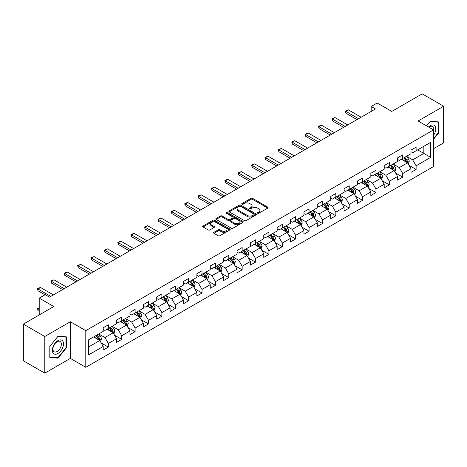 <?xml version="1.0" encoding="UTF-8"?>
<svg xmlns="http://www.w3.org/2000/svg" width="467" height="467" viewBox="0 0 467 467"><rect width="100%" height="100%" fill="white"/><g stroke="black" fill="none" stroke-linecap="round" stroke-linejoin="round"><path stroke-width="0.7" d="M257.626 213.261A0.835 0.479 0 0 0 258.806 213.261L267.749 208.095A1.191 0.689 0 0 0 268.099 207.611A1.191 0.689 0 0 0 267.749 207.12L252.594 198.376A1.191 0.689 0 0 0 250.913 198.376L241.964 203.536A0.835 0.479 0 0 0 241.725 203.881A0.835 0.479 0 0 0 241.964 204.219A0.835 0.479 0 0 0 243.144 204.219L244.305 203.548A3.812 2.201 0 0 1 249.693 203.548L250.954 204.277A3.812 2.201 0 0 1 252.069 205.836A3.812 2.201 0 0 1 250.954 207.389L249.798 208.06A0.835 0.479 0 0 0 249.553 208.399A0.835 0.479 0 0 0 249.798 208.737A0.835 0.479 0 0 0 250.977 208.737L252.133 208.072A3.812 2.201 0 0 1 257.521 208.072L258.782 208.802A3.812 2.201 0 0 1 259.903 210.354A3.812 2.201 0 0 1 258.782 211.913L257.626 212.578A0.835 0.479 0 0 0 257.381 212.917A0.835 0.479 0 0 0 257.626 213.261L257.626 212.578M213.95 232.303A1.191 0.689 0 0 0 213.6 232.788A1.191 0.689 0 0 0 213.95 233.272L218.206 235.73A1.191 0.689 0 0 0 219.887 235.73L229.822 229.992A1.191 0.689 0 0 0 230.173 229.507A1.191 0.689 0 0 0 229.822 229.023L214.668 220.272A1.191 0.689 0 0 0 212.981 220.272L203.046 226.005A1.191 0.689 0 0 0 202.701 226.495A1.191 0.689 0 0 0 203.046 226.98L208.183 229.945A1.191 0.689 0 0 0 209.87 229.945L214.12 227.487A1.191 0.689 0 0 0 214.47 227.003A1.191 0.689 0 0 0 214.12 226.518L211.574 225.047A3.187 1.839 0 0 1 210.64 223.746A3.187 1.839 0 0 1 212.608 222.047A3.187 1.839 0 0 1 216.075 222.45L226.051 228.205A3.187 1.839 0 0 1 226.985 229.507A3.187 1.839 0 0 1 225.018 231.206A3.187 1.839 0 0 1 221.551 230.809L219.887 229.846A1.191 0.689 0 0 0 218.206 229.846L213.95 232.303L213.95 233.272M433.528 148.716L443.65 142.873L443.65 106.231L422.209 93.849L391.755 111.426L377.173 103.009L371.172 106.476L375.456 108.951L49.514 297.135L45.223 294.659L39.216 298.127L39.216 314.962M44.791 336.503L44.791 373.151L70.354 358.393L70.354 321.745L44.791 336.503L23.35 324.127L53.798 306.545L39.216 298.127M70.354 321.745L85.794 330.659L433.528 129.902L433.528 166.544L85.794 367.307L85.794 330.659M443.65 106.231L418.088 120.988L433.528 129.902M244.387 220.611A1.191 0.689 0 0 0 246.074 220.611L256.004 214.878A1.191 0.689 0 0 0 256.354 214.388A1.191 0.689 0 0 0 256.004 213.904L240.849 205.153A1.191 0.689 0 0 0 239.168 205.153L229.233 210.891A1.191 0.689 0 0 0 228.883 211.376A1.191 0.689 0 0 0 229.233 211.86L244.387 220.611M226.658 213.442A0.835 0.479 0 0 1 227.505 213.559L227.505 212.567L242.916 221.463A1.191 0.689 0 0 1 243.26 221.948A1.191 0.689 0 0 1 242.916 222.432L232.98 228.17A1.191 0.689 0 0 1 231.293 228.17L216.139 219.42L216.139 218.451A1.191 0.689 0 0 0 215.789 218.935A1.191 0.689 0 0 0 216.139 219.42M216.139 218.451L220.395 215.993A1.191 0.689 0 0 1 222.076 215.993L228.223 219.543A1.191 0.689 0 0 0 229.904 219.543L232.729 217.914A1.191 0.689 0 0 0 233.074 217.429A1.191 0.689 0 0 0 232.729 216.939L226.326 213.25A0.835 0.479 0 0 1 226.086 212.905A0.835 0.479 0 0 1 226.6 212.462A0.835 0.479 0 0 1 227.505 212.567M44.791 373.151L23.35 360.769L23.35 324.127M101.193 342.971L108.356 347.104L108.356 343.49L116.587 338.733L116.587 342.352L121.735 339.381L121.735 335.761L129.966 331.01L129.966 334.623L135.115 331.652L135.115 328.038L143.351 323.281L143.351 326.9L148.494 323.929L148.494 320.309L156.731 315.558L156.731 319.171L161.88 316.2L161.88 312.586L170.111 307.835L170.111 311.448L175.259 308.477L175.259 304.863L183.49 300.106L183.49 303.725L188.639 300.754L188.639 297.135L196.876 292.383L196.876 295.996L202.018 293.025L202.018 289.412L210.255 284.654L210.255 288.273L215.404 285.302L215.404 281.683L223.635 276.931L223.635 280.544L228.783 277.573L228.783 273.96L237.014 269.208L237.014 272.821L242.163 269.85L242.163 266.237L250.4 261.479L250.4 265.093L255.542 262.121L255.542 258.508L263.779 253.756L263.779 257.37L268.928 254.398L268.928 250.785L277.159 246.027L277.159 249.647L282.307 246.675L282.307 243.056L290.538 238.304L290.538 241.918L295.687 238.946L295.687 235.333L303.924 230.575L303.924 234.195L309.066 231.223L309.066 227.604L317.303 222.852L317.303 226.466L322.452 223.495L322.452 219.881L330.683 215.129L330.683 218.743L335.831 215.772L335.831 212.158L344.062 207.401L344.062 211.02L349.211 208.048L349.211 204.429L357.448 199.678L357.448 203.291L362.59 200.32L362.59 196.706L370.827 191.949L370.827 195.568L375.976 192.597L375.976 188.977L384.207 184.226L384.207 187.839L389.355 184.868L389.355 181.254L397.586 176.503L397.586 180.116L402.735 177.145L402.735 173.531L410.972 168.774L410.972 172.387L416.115 169.416L416.115 165.803L430.697 157.385L430.697 142.33L423.838 146.294L423.838 153.421L430.697 157.385M108.356 347.104L103.207 350.075L103.207 346.461L88.625 354.879L88.625 339.824L103.207 331.407L103.207 327.787L108.356 324.816L108.356 328.435L116.587 323.678L116.587 320.064L121.735 317.093L121.735 320.706L129.966 315.955L129.966 312.341L135.115 309.37L135.115 312.983L143.351 308.226L143.351 304.612L148.494 301.641L148.494 305.255L156.731 300.503L156.731 296.889L161.88 293.918L161.88 297.532L170.111 292.78L170.111 289.161L175.259 286.189L175.259 289.809L183.49 285.051L183.49 281.438L188.639 278.466L188.639 282.08L196.876 277.328L196.876 273.715L202.018 270.743L202.018 274.357L210.255 269.599L210.255 265.986L215.404 263.014L215.404 266.628L223.635 261.876L223.635 258.263L228.783 255.291L228.783 258.905L237.014 254.153L237.014 250.534L242.163 247.563L242.163 251.182L250.4 246.424L250.4 242.811L255.542 239.84L255.542 243.453L263.779 238.701L263.779 235.082L268.928 232.111L268.928 235.73L277.159 230.972L277.159 227.359L282.307 224.388L282.307 228.001L290.538 223.249L290.538 219.636L295.687 216.665L295.687 220.278L303.924 215.52L303.924 211.907L309.066 208.936L309.066 212.549L317.303 207.797L317.303 204.184L322.452 201.213L322.452 204.826L330.683 200.074L330.683 196.455L335.831 193.484L335.831 197.103L344.062 192.346L344.062 188.732L349.211 185.761L349.211 189.374L357.448 184.623L357.448 181.009L362.59 178.038L362.59 181.651L370.827 176.894L370.827 173.28L375.976 170.309L375.976 173.922L384.207 169.171L384.207 165.557L389.355 162.586L389.355 166.199L397.586 161.448L397.586 157.828L402.735 154.857L402.735 158.476L410.972 153.719L410.972 150.105L416.115 147.134L416.115 150.748L430.697 142.33M106.984 329.223L113.154 332.79L104.923 337.548L98.747 333.981M103.207 329.422L104.923 330.414L108.356 328.435M104.923 337.548L108.356 343.49M113.154 332.79L116.587 338.733M120.363 321.5L126.539 325.067L118.303 329.819L112.127 326.252M116.587 321.699L118.303 322.691L121.735 320.706M118.303 329.819L121.735 335.761M126.539 325.067L129.966 331.01M133.743 313.777L139.919 317.338L131.682 322.096L125.506 318.529M129.966 313.976L131.682 314.962L135.115 312.983M131.682 322.096L135.115 328.038M139.919 317.338L143.351 323.281M147.123 306.048L153.299 309.615L145.068 314.367L138.892 310.806M143.351 306.247L145.068 307.239L148.494 305.255M145.068 314.367L148.494 320.309M153.299 309.615L156.731 315.558M160.502 298.325L166.678 301.892L158.447 306.644L152.271 303.077M156.731 298.524L158.447 299.51L161.88 297.532M158.447 306.644L161.88 312.586M166.678 301.892L170.111 307.835M173.887 290.597L180.064 294.163L171.827 298.921L165.651 295.354M170.111 290.795L171.827 291.787L175.259 289.809M171.827 298.921L175.259 304.863M180.064 294.163L183.49 300.106M187.267 282.874L193.443 286.44L185.206 291.192L179.03 287.625M183.49 283.072L185.206 284.064L188.639 282.08M185.206 291.192L188.639 297.135M193.443 286.44L196.876 292.383M200.647 275.151L206.823 278.711L198.592 283.469L192.416 279.902M196.876 275.343L198.592 276.336L202.018 274.357M198.592 283.469L202.018 289.412M206.823 278.711L210.255 284.654M214.026 267.422L220.202 270.988L211.971 275.74L205.795 272.179M210.255 267.62L211.971 268.613L215.404 266.628M211.971 275.74L215.404 281.683M220.202 270.988L223.635 276.931M227.411 259.699L233.588 263.265L225.351 268.017L219.175 264.45M223.635 259.897L225.351 260.884L228.783 258.905M225.351 268.017L228.783 273.96M233.588 263.265L237.014 269.208M240.791 251.97L246.967 255.537L238.73 260.294L232.554 256.727M237.014 252.168L238.73 253.161L242.163 251.182M238.73 260.294L242.163 266.237M246.967 255.537L250.4 261.479M254.171 244.247L260.347 247.814L252.116 252.565L245.94 248.999M250.4 244.445L252.116 245.432L255.542 243.453M252.116 252.565L255.542 258.508M260.347 247.814L263.779 253.756M267.55 236.518L273.726 240.085L265.495 244.842L259.319 241.276M263.779 236.716L265.495 237.709L268.928 235.73M265.495 244.842L268.928 250.785M273.726 240.085L277.159 246.027M280.936 228.795L287.112 232.362L278.875 237.113L272.699 233.547M277.159 228.993L278.875 229.986L282.307 228.001M278.875 237.113L282.307 243.056M287.112 232.362L290.538 238.304M294.315 221.072L300.491 224.633L292.254 229.39L286.078 225.824M290.538 221.27L292.254 222.257L295.687 220.278M292.254 229.39L295.687 235.333M300.491 224.633L303.924 230.575M307.695 213.343L313.871 216.91L305.64 221.662L299.464 218.101M303.924 213.542L305.64 214.534L309.066 212.549M305.64 221.662L309.066 227.604M313.871 216.91L317.303 222.852M321.074 205.62L327.25 209.187L319.019 213.939L312.843 210.372M317.303 205.819L319.019 206.805L322.452 204.826M319.019 213.939L322.452 219.881M327.25 209.187L330.683 215.129M334.46 197.891L340.636 201.458L332.399 206.216L326.223 202.649M330.683 198.09L332.399 199.082L335.831 197.103M332.399 206.216L335.831 212.158M340.636 201.458L344.062 207.401M347.839 190.168L354.015 193.735L345.778 198.487L339.602 194.92M344.062 190.367L345.778 191.359L349.211 189.374M345.778 198.487L349.211 204.429M354.015 193.735L357.448 199.678M361.219 182.445L367.395 186.006L359.164 190.764L352.988 187.197M357.448 182.644L359.164 183.63L362.59 181.651M359.164 190.764L362.59 196.706M367.395 186.006L370.827 191.949M374.598 174.716L380.774 178.283L372.543 183.035L366.367 179.474M370.827 174.915L372.543 175.907L375.976 173.922M372.543 183.035L375.976 188.977M380.774 178.283L384.207 184.226M387.984 166.993L394.16 170.56L385.923 175.312L379.747 171.745M384.207 167.192L385.923 168.178L389.355 166.199M385.923 175.312L389.355 181.254M394.16 170.56L397.586 176.503M401.363 159.265L407.539 162.831L399.303 167.589L393.126 164.022M397.586 159.463L399.303 160.455L402.735 158.476M399.303 167.589L402.735 173.531M407.539 162.831L410.972 168.774M417.661 149.854L423.838 153.421L412.688 159.86L406.512 156.293M410.972 151.74L412.688 152.732L416.115 150.748M412.688 159.86L416.115 165.803M70.354 358.393L85.794 367.307M371.172 106.476L371.172 111.426M88.625 346.958L99.775 340.519L93.598 336.952M99.775 340.519L103.207 346.461M408.952 165.283L416.115 169.416M395.572 173.012L402.735 177.145M382.193 180.735L389.355 184.868M368.813 188.458L375.976 192.597M355.428 196.187L362.59 200.32M342.048 203.91L349.211 208.048M328.669 211.639L335.831 215.772M315.289 219.362L322.452 223.495M301.904 227.085L309.066 231.223M288.524 234.813L295.687 238.946M275.145 242.536L282.307 246.675M261.765 250.265L268.928 254.398M248.38 257.988L255.542 262.121M235 265.717L242.163 269.85M221.621 273.44L228.783 277.573M208.241 281.163L215.404 285.302M194.856 288.892L202.018 293.025M181.476 296.615L188.639 300.754M168.097 304.344L175.259 308.477M154.717 312.067L161.88 316.2M141.332 319.79L148.494 323.929M127.952 327.519L135.115 331.652M114.573 335.242L121.735 339.381M433.528 139.318L438.63 132.967L438.63 121.928L430.352 121.192L426.581 125.886M49.811 357.448L58.089 358.189L66.367 347.892L66.367 336.859L58.089 336.117L49.811 346.415L49.811 357.448M438.204 132.721L438.63 132.967M65.94 347.646L66.367 347.892M57.213 357.687L58.089 358.189M257.959 213.378L258.782 212.899A3.812 2.201 0 0 0 259.903 211.347L259.903 210.354M252.069 205.836L252.069 206.823A3.812 2.201 0 0 1 250.954 208.381L250.131 208.854M267.749 207.12L267.749 208.095L252.594 199.362A1.191 0.689 0 0 0 250.913 199.362L242.297 204.336M256.004 213.904L256.004 214.878L240.849 206.145A1.191 0.689 0 0 0 239.168 206.145L229.25 211.872L229.233 210.891M253.902 214.732A0.835 0.479 0 0 0 254.147 214.388A0.835 0.479 0 0 0 253.902 214.049L240.598 206.367A0.835 0.479 0 0 0 239.419 206.367L238.199 207.074A3.812 2.201 0 0 0 237.084 208.632A3.812 2.201 0 0 0 238.199 210.185L247.294 215.433A3.812 2.201 0 0 0 252.682 215.433L253.902 214.732L253.902 215.719A0.835 0.479 0 0 0 254.147 215.38L254.147 214.388M237.084 208.632L237.084 209.619A3.812 2.201 0 0 0 238.199 211.177L238.199 210.185M253.902 215.719L252.682 216.425A3.812 2.201 0 0 1 247.294 216.425L238.199 211.177M216.157 219.432L220.395 216.986L220.395 215.993M233.074 217.429L233.074 218.416A1.191 0.689 0 0 1 232.729 218.906L229.904 220.535A1.191 0.689 0 0 1 228.223 220.535L222.076 216.986A1.191 0.689 0 0 0 220.395 216.986M227.505 213.559L242.898 222.444M234.597 223.226A3.187 1.839 0 0 0 238.071 223.623A3.187 1.839 0 0 0 240.038 221.924A3.187 1.839 0 0 0 239.104 220.622L235.59 218.597A1.191 0.689 0 0 0 233.903 218.597L231.083 220.226A1.191 0.689 0 0 0 230.739 220.71A1.191 0.689 0 0 0 231.083 221.195L234.597 223.226L234.597 224.213A3.187 1.839 0 0 0 238.071 224.615A3.187 1.839 0 0 0 240.038 222.917L240.038 221.924M230.739 220.71L230.739 221.697A1.191 0.689 0 0 0 231.083 222.187L231.083 221.195M234.597 224.213L231.083 222.187M226.985 229.507L226.985 230.5A3.187 1.839 0 0 1 225.018 232.198A3.187 1.839 0 0 1 221.551 231.795L219.887 230.838A1.191 0.689 0 0 0 218.206 230.838L213.968 233.284M210.64 223.746L210.64 224.738A3.187 1.839 0 0 0 211.574 226.04L211.574 225.047M214.102 227.499L211.574 226.04M229.805 230.003L214.668 221.265A1.191 0.689 0 0 0 212.981 221.265L203.063 226.991L203.046 226.005M408.216 164.005L409.238 161.436A3.216 1.856 -120 0 0 408.211 158.698L406.442 156.334M403.354 160.415L402.151 158.809M407.043 162.545L407.498 161.57A3.216 1.856 -120 0 0 406.582 159.638L404.813 157.274M404.008 157.741L405.969 160.362A1.64 0.946 60 0 1 406.267 160.858L407.498 161.57M403.78 157.869L405.554 160.234A3.216 1.856 60 0 1 406.471 162.166M358.563 118.706L345.761 111.321L345.761 113.102L345.294 111.047L348.335 109.833L361.131 117.223M357.016 119.599L345.761 113.102M348.335 109.833L345.761 111.321L345.294 111.047M433.528 135.348A7.886 4.553 120 0 0 435.011 132.558A7.886 4.553 120 0 0 434.52 125.582A7.886 4.553 120 0 0 428.478 126.983M437.672 121.846L438.204 122.15L438.204 132.844L433.528 138.658M426.599 125.897L430.183 121.438L438.204 122.15M433.528 130.316A5.972 3.444 120 0 0 432.384 126.504A5.972 3.444 120 0 0 428.823 127.182M57.92 353.49A7.886 4.553 120 0 0 63.494 343.835A7.886 4.553 120 0 0 57.92 340.618A7.886 4.553 120 0 0 52.345 350.273A7.886 4.553 120 0 0 57.92 353.49M57.137 351.476A5.972 3.444 120 0 0 61.037 346.216A5.972 3.444 120 0 0 60.12 341.435A5.972 3.444 120 0 0 57.137 341.727A5.972 3.444 120 0 0 53.238 346.987A5.972 3.444 120 0 0 54.149 351.774A5.972 3.444 120 0 0 57.137 351.476M49.899 346.339L57.92 336.363L65.94 337.075L65.94 347.769L57.92 357.745L49.899 357.033L49.881 346.327M65.403 336.771L65.94 337.075M394.837 171.733L395.858 169.159A3.216 1.856 -120 0 0 394.831 166.421L393.062 164.063M389.974 168.143L388.772 166.538M393.658 170.268L394.119 169.299A3.216 1.856 -120 0 0 393.202 167.367L391.428 165.003M390.622 165.464L392.589 168.091A1.64 0.946 60 0 1 392.887 168.587L394.119 169.299M390.4 165.598L392.169 167.957A3.216 1.856 60 0 1 393.091 169.895M381.451 179.456L382.473 176.888A3.216 1.856 -120 0 0 381.451 174.15L379.677 171.786M376.595 175.866L375.392 174.261M380.278 177.997L380.739 177.022A3.216 1.856 -120 0 0 379.817 175.09L378.048 172.726M377.243 173.193L379.21 175.814A1.64 0.946 60 0 1 379.508 176.31L380.739 177.022M377.021 173.321L378.79 175.685A3.216 1.856 60 0 1 379.712 177.618M345.177 126.434L332.381 119.044L332.381 120.825L331.909 118.77L334.956 117.561L347.752 124.946M343.636 127.322L332.381 120.825M334.956 117.561L332.381 119.044L331.909 118.77M331.798 134.157L319.002 126.767L319.002 128.553L318.529 126.499L319.813 125.757L321.576 125.284L334.372 132.675M330.257 135.051L319.002 128.553M321.576 125.284L319.002 126.767L318.529 126.499M368.072 187.179L369.093 184.611A3.216 1.856 -120 0 0 368.066 181.873L366.297 179.509M363.209 183.595L362.007 181.99M366.899 185.72L367.36 184.751A3.216 1.856 -120 0 0 366.437 182.813L364.669 180.455M363.863 180.916L365.824 183.537A1.64 0.946 60 0 1 366.122 184.039L367.36 184.751M363.641 181.044L365.41 183.408A3.216 1.856 60 0 1 366.326 185.341M354.692 194.908L355.714 192.34A3.216 1.856 -120 0 0 354.687 189.602L352.918 187.238M349.83 191.318L348.627 189.713M353.519 193.449L353.974 192.474A3.216 1.856 -120 0 0 353.058 190.542L351.289 188.178M350.483 188.645L352.445 191.266A1.64 0.946 60 0 1 352.743 191.762L353.974 192.474M350.256 188.773L352.03 191.137A3.216 1.856 60 0 1 352.947 193.069M341.313 202.631L342.334 200.063A3.216 1.856 -120 0 0 341.307 197.325L339.538 194.961M336.45 199.041L335.248 197.436M340.134 201.172L340.595 200.197A3.216 1.856 -120 0 0 339.678 198.265L337.904 195.901M337.098 196.368L339.065 198.989A1.64 0.946 60 0 1 339.363 199.485L340.595 200.197M336.876 196.496L338.645 198.86A3.216 1.856 60 0 1 339.567 200.792M318.418 141.886L305.622 134.496L305.622 136.276L305.149 134.222L308.191 133.007L320.992 140.398M316.871 142.774L305.622 136.276M308.191 133.007L305.622 134.496L305.149 134.222M305.039 149.609L292.237 142.219L292.237 144.005L291.77 141.95L293.054 141.203L294.811 140.736L307.607 148.127M303.492 150.502L292.237 144.005M294.811 140.736L292.237 142.219L291.77 141.95M291.653 157.332L278.857 149.948L278.857 151.728L278.385 149.673L281.432 148.459L294.228 155.85M290.112 158.225L278.857 151.728M281.432 148.459L278.857 149.948L278.385 149.673M327.927 210.36L328.949 207.786A3.216 1.856 -120 0 0 327.927 205.048L326.153 202.69M323.071 206.77L321.868 205.165M326.754 208.895L327.215 207.926A3.216 1.856 -120 0 0 326.293 205.994L324.524 203.63M323.719 204.091L325.686 206.718A1.64 0.946 60 0 1 325.984 207.214L327.215 207.926M323.497 204.225L325.266 206.583A3.216 1.856 60 0 1 326.188 208.521M278.274 165.061L265.478 157.671L265.478 159.457L265.005 157.397L268.052 156.188L280.848 163.573M276.733 165.954L265.478 159.457M268.052 156.188L265.478 157.671L265.005 157.397M314.548 218.083L315.569 215.515A3.216 1.856 -120 0 0 314.542 212.777L312.773 210.413M309.685 214.493L308.483 212.888M313.375 216.624L313.836 215.649A3.216 1.856 -120 0 0 312.913 213.717L311.145 211.353M310.339 211.82L312.3 214.441A1.64 0.946 60 0 1 312.598 214.937L313.836 215.649M310.117 211.948L311.886 214.312A3.216 1.856 60 0 1 312.802 216.244M264.894 172.784L252.098 165.4L252.098 167.18L251.625 165.125L252.91 164.384L254.667 163.911L267.468 171.301M263.347 173.677L252.098 167.18M254.667 163.911L252.098 165.4L251.625 165.125M301.168 225.812L302.19 223.238A3.216 1.856 -120 0 0 301.162 220.5L299.394 218.136M296.306 222.222L295.103 220.617M299.995 224.347L300.456 223.378A3.216 1.856 -120 0 0 299.534 221.44L297.765 219.081M296.959 219.543L298.921 222.164A1.64 0.946 60 0 1 299.219 222.666L300.456 223.378M296.732 219.671L298.506 222.035A3.216 1.856 60 0 1 299.423 223.967M251.515 180.513L238.713 173.123L238.713 174.903L238.246 172.848L241.287 171.634L254.089 179.024M249.968 181.4L238.713 174.903M241.287 171.634L238.713 173.123L238.246 172.848M287.789 233.535L288.81 230.967A3.216 1.856 -120 0 0 287.783 228.229L286.014 225.865M282.926 229.945L281.724 228.34M286.61 232.076L287.071 231.101A3.216 1.856 -120 0 0 286.154 229.169L284.38 226.804M283.574 227.271L285.541 229.892A1.64 0.946 60 0 1 285.839 230.389L287.071 231.101M283.352 227.4L285.121 229.764A3.216 1.856 60 0 1 286.043 231.696M238.129 188.236L225.333 180.846L225.333 182.632L224.861 180.577L226.151 179.83L227.908 179.363L240.703 186.753M236.588 189.129L225.333 182.632M227.908 179.363L225.333 180.846L224.861 180.577M274.409 241.258L275.425 238.69A3.216 1.856 -120 0 0 274.403 235.952L272.629 233.588M269.547 237.668L268.344 236.063M273.23 239.799L273.691 238.83A3.216 1.856 -120 0 0 272.769 236.892L271 234.527M270.195 234.994L272.162 237.615A1.64 0.946 60 0 1 272.459 238.112L273.691 238.83M269.973 235.123L271.741 237.487A3.216 1.856 60 0 1 272.664 239.419M224.75 195.965L211.954 188.575L211.954 190.355L211.481 188.3L214.528 187.086L227.324 194.476M223.208 196.852L211.954 190.355M214.528 187.086L211.954 188.575L211.481 188.3M261.024 248.987L262.045 246.413A3.216 1.856 -120 0 0 261.018 243.681L259.249 241.316M256.161 245.397L254.959 243.792M259.85 247.528L260.312 246.553A3.216 1.856 -120 0 0 259.389 244.62L257.621 242.256M256.815 242.723L258.776 245.344A1.64 0.946 60 0 1 259.074 245.84L260.312 246.553M256.593 242.852L258.362 245.216A3.216 1.856 60 0 1 259.278 247.148M211.37 203.688L198.574 196.298L198.574 198.084L198.101 196.029L199.386 195.282L201.143 194.815L213.944 202.199M209.823 204.581L198.574 198.084M201.143 194.815L198.574 196.298L198.101 196.029M247.644 256.71L248.666 254.141A3.216 1.856 -120 0 0 247.638 251.404L245.87 249.039M242.782 253.12L241.579 251.515M246.471 255.251L246.932 254.276A3.216 1.856 -120 0 0 246.01 252.343L244.241 249.979M243.435 250.446L245.397 253.067A1.64 0.946 60 0 1 245.695 253.563L246.932 254.276M243.208 250.575L244.982 252.939A3.216 1.856 60 0 1 245.899 254.871M197.99 211.411L185.189 204.026L185.189 205.807L184.722 203.752L186.006 203.011L187.763 202.538L200.565 209.928M196.444 212.304L185.189 205.807M187.763 202.538L185.189 204.026L184.722 203.752M234.265 264.439L235.286 261.864A3.216 1.856 -120 0 0 234.259 259.127L232.49 256.768M229.402 260.849L228.2 259.243M233.086 262.974L233.547 262.005A3.216 1.856 -120 0 0 232.63 260.072L230.856 257.708M230.05 258.169L232.017 260.79A1.64 0.946 60 0 1 232.315 261.292L233.547 262.005M229.828 258.304L231.597 260.662A3.216 1.856 60 0 1 232.519 262.6M184.605 219.14L171.809 211.749L171.809 213.53L171.336 211.475L174.384 210.267L187.179 217.651M183.064 220.027L171.809 213.53M174.384 210.267L171.809 211.749L171.336 211.475M220.885 272.162L221.901 269.593A3.216 1.856 -120 0 0 220.879 266.855L219.105 264.491M216.023 268.572L214.82 266.966M219.706 270.702L220.167 269.728A3.216 1.856 -120 0 0 219.245 267.795L217.476 265.431M216.67 265.898L218.638 268.519A1.64 0.946 60 0 1 218.935 269.015L220.167 269.728M216.449 266.027L218.217 268.391A3.216 1.856 60 0 1 219.14 270.323M171.226 226.863L158.43 219.472L158.43 221.259L157.957 219.204L161.004 217.99L173.8 225.38M169.684 227.756L158.43 221.259M161.004 217.99L158.43 219.472L157.957 219.204M207.5 279.885L208.521 277.316A3.216 1.856 -120 0 0 207.494 274.578L205.725 272.214M202.637 276.301L201.435 274.695M206.326 278.425L206.788 277.456A3.216 1.856 -120 0 0 205.865 275.518L204.097 273.16M203.291 273.621L205.252 276.242A1.64 0.946 60 0 1 205.55 276.744L206.788 277.456M203.069 273.75L204.838 276.114A3.216 1.856 60 0 1 205.754 278.046M157.846 234.592L145.05 227.201L145.05 228.982L144.577 226.927L147.619 225.713L160.42 233.103M156.299 235.479L145.05 228.982M147.619 225.713L145.05 227.201L144.577 226.927M194.12 287.614L195.142 285.045A3.216 1.856 -120 0 0 194.114 282.307L192.346 279.943M189.258 284.024L188.055 282.418M192.947 286.154L193.408 285.179A3.216 1.856 -120 0 0 192.486 283.247L190.717 280.883M189.911 281.35L191.873 283.971A1.64 0.946 60 0 1 192.171 284.467L193.408 285.179M189.684 281.478L191.458 283.843A3.216 1.856 60 0 1 192.375 285.775M144.466 242.315L131.665 234.924L131.665 236.711L131.198 234.656L132.482 233.909L134.239 233.442L147.041 240.832M142.92 243.208L131.665 236.711M134.239 233.442L131.665 234.924L131.198 234.656M180.741 295.337L181.762 292.768A3.216 1.856 -120 0 0 180.735 290.03L178.966 287.666M175.878 291.747L174.676 290.141M179.562 293.877L180.023 292.902A3.216 1.856 -120 0 0 179.106 290.97L177.332 288.606M176.526 289.073L178.493 291.694A1.64 0.946 60 0 1 178.791 292.19L180.023 292.902M176.304 289.201L178.073 291.566A3.216 1.856 60 0 1 178.995 293.498M131.081 250.038L118.285 242.653L118.285 244.434L117.812 242.379L120.86 241.165L133.655 248.555M129.54 250.931L118.285 244.434M120.86 241.165L118.285 242.653L117.812 242.379M167.361 303.065L168.377 300.491A3.216 1.856 -120 0 0 167.355 297.753L165.581 295.395M162.498 299.475L161.296 297.87M166.182 301.6L166.643 300.631A3.216 1.856 -120 0 0 165.721 298.699L163.952 296.335M163.146 296.796L165.114 299.423A1.64 0.946 60 0 1 165.411 299.919L166.643 300.631M162.925 296.93L164.693 299.289A3.216 1.856 60 0 1 165.616 301.227M117.702 257.766L104.906 250.376L104.906 252.162L104.433 250.102L107.48 248.893L120.276 256.278M116.16 258.66L104.906 252.162M107.48 248.893L104.906 250.376L104.433 250.102M153.976 310.788L154.997 308.22A3.216 1.856 -120 0 0 153.97 305.482L152.201 303.118M149.113 307.198L147.911 305.593M152.802 309.329L153.264 308.354A3.216 1.856 -120 0 0 152.341 306.422L150.572 304.058M149.767 304.525L151.728 307.146A1.64 0.946 60 0 1 152.026 307.642L153.264 308.354M149.545 304.653L151.314 307.017A3.216 1.856 60 0 1 152.23 308.95M104.322 265.49L91.526 258.105L91.526 259.885L91.053 257.831L92.338 257.089L94.1 256.617L106.896 264.007M102.781 266.383L91.526 259.885M94.1 256.617L91.526 258.105L91.053 257.831M140.596 318.517L141.618 315.943A3.216 1.856 -120 0 0 140.59 313.205L138.822 310.841M135.734 314.927L134.531 313.322M139.423 317.052L139.884 316.083A3.216 1.856 -120 0 0 138.962 314.145L137.193 311.787M136.387 312.248L138.349 314.869A1.64 0.946 60 0 1 138.646 315.371L139.884 316.083M136.16 312.376L137.934 314.74A3.216 1.856 60 0 1 138.851 316.673M90.942 273.218L78.141 265.828L78.141 267.609L77.674 265.554L80.715 264.34L93.517 271.73M89.395 274.106L78.141 267.609M80.715 264.34L78.141 265.828L77.674 265.554M127.217 326.24L128.238 323.672A3.216 1.856 -120 0 0 127.211 320.934L125.442 318.57M122.354 322.65L121.151 321.045M126.043 324.781L126.499 323.806A3.216 1.856 -120 0 0 125.582 321.874L123.808 319.51M123.002 319.977L124.969 322.598A1.64 0.946 60 0 1 125.267 323.094L126.499 323.806M122.78 320.105L124.549 322.469A3.216 1.856 60 0 1 125.471 324.402M77.563 280.941L64.761 273.551L64.761 275.337L64.288 273.283L65.578 272.535L67.336 272.068L80.131 279.459M76.016 281.834L64.761 275.337M67.336 272.068L64.761 273.551L64.288 273.283M113.837 333.963L114.853 331.395A3.216 1.856 -120 0 0 113.831 328.657L112.057 326.293M108.974 330.373L107.772 328.768M112.658 332.504L113.119 331.535A3.216 1.856 -120 0 0 112.197 329.597L110.428 327.233M109.622 327.7L111.59 330.321A1.64 0.946 60 0 1 111.887 330.817L113.119 331.535M109.401 327.828L111.169 330.192A3.216 1.856 60 0 1 112.092 332.125M64.177 288.67L51.382 281.28L51.382 283.06L50.909 281.006L53.956 279.791L66.752 287.182M62.636 289.558L51.382 283.06M53.956 279.791L51.382 281.28L50.909 281.006M100.452 341.692L101.473 339.118A3.216 1.856 -120 0 0 100.446 336.386L98.677 334.022M95.589 338.102L94.387 336.497M99.278 340.233L99.74 339.258A3.216 1.856 -120 0 0 98.817 337.326L97.048 334.962M96.243 335.429L98.204 338.05A1.64 0.946 60 0 1 98.502 338.546L99.74 339.258M96.021 335.557L97.79 337.921A3.216 1.856 60 0 1 98.712 339.853M39.216 308.109L38.002 308.815L39.216 309.516M38.002 310.596L37.529 308.541L38.002 308.815L38.002 310.596L39.216 311.296M37.529 308.541L39.216 307.689M50.798 296.393L38.002 289.003L38.002 290.789L37.529 288.734L38.814 287.987L40.576 287.52L53.372 294.905M44.966 294.805L38.002 290.789M40.576 287.52L38.002 289.003L37.529 288.734M258.782 212.899L258.782 211.913M249.798 208.737L249.798 208.06M250.954 208.381L250.954 207.389M241.964 204.219L241.964 203.536M250.913 199.362L250.913 198.376M252.594 199.362L252.594 198.376M239.168 206.145L239.168 205.153M240.849 206.145L240.849 205.153M247.294 216.425L247.294 215.433M252.682 216.425L252.682 215.433M222.076 216.986L222.076 215.993M228.223 220.535L228.223 219.543M229.904 220.535L229.904 219.543M232.729 218.906L232.729 217.914M242.916 222.432L242.916 221.463M218.206 230.838L218.206 229.846M219.887 230.838L219.887 229.846M221.551 231.795L221.551 230.809M214.12 227.487L214.12 226.518M212.981 221.265L212.981 220.272M214.668 221.265L214.668 220.272M229.822 229.992L229.822 229.023M407.224 162.65L409.215 161.5M406.582 159.638L408.211 158.698M404.294 160.957L405.554 160.234M393.839 170.373L395.835 169.223M393.202 167.367L394.831 166.421M390.914 168.686L392.169 167.957M380.459 178.102L382.455 176.946M379.817 175.09L381.451 174.15M377.534 176.409L378.79 175.685M367.08 185.825L369.07 184.675M366.437 182.813L368.066 181.873M364.149 184.138L365.41 183.408M353.7 193.548L355.691 192.398M353.058 190.542L354.687 189.602M350.77 191.861L352.03 191.137M340.315 201.277L342.311 200.127M339.678 198.265L341.307 197.325M337.39 199.584L338.645 198.86M326.935 209L328.931 207.85M326.293 205.994L327.927 205.048M324.01 207.313L325.266 206.583M313.555 216.729L315.546 215.573M312.913 213.717L314.542 212.777M310.625 215.036L311.886 214.312M300.176 224.452L302.167 223.302M299.534 221.44L301.162 220.5M297.245 222.765L298.506 222.035M286.791 232.181L288.787 231.025M286.154 229.169L287.783 228.229M283.866 230.488L285.121 229.764M273.411 239.904L275.407 238.754M272.769 236.892L274.403 235.952M270.486 238.211L271.741 237.487M260.031 247.627L262.022 246.477M259.389 244.62L261.018 243.681M257.101 245.94L258.362 245.216M246.652 255.356L248.642 254.206M246.01 252.343L247.638 251.404M243.721 253.663L244.982 252.939M233.267 263.079L235.263 261.929M232.63 260.072L234.259 259.127M230.342 261.392L231.597 260.662M219.887 270.807L221.883 269.652M219.245 267.795L220.879 266.855M216.962 269.115L218.217 268.391M206.507 278.53L208.498 277.38M205.865 275.518L207.494 274.578M203.577 276.843L204.838 276.114M193.128 286.253L195.118 285.103M192.486 283.247L194.114 282.307M190.197 284.566L191.458 283.843M179.742 293.982L181.739 292.832M179.106 290.97L180.735 290.03M176.818 292.289L178.073 291.566M166.363 301.705L168.359 300.555M165.721 298.699L167.355 297.753M163.438 300.018L164.693 299.289M152.983 309.434L154.974 308.278M152.341 306.422L153.97 305.482M150.053 307.741L151.314 307.017M139.604 317.157L141.594 316.007M138.962 314.145L140.59 313.205M136.673 315.47L137.934 314.74M126.218 324.88L128.215 323.73M125.582 321.874L127.211 320.934M123.294 323.193L124.549 322.469M112.839 332.609L114.835 331.459M112.197 329.597L113.831 328.657M109.914 330.916L111.169 330.192M99.459 340.332L101.456 339.182M98.817 337.326L100.446 336.386M96.535 338.645L97.79 337.921"/></g></svg>

